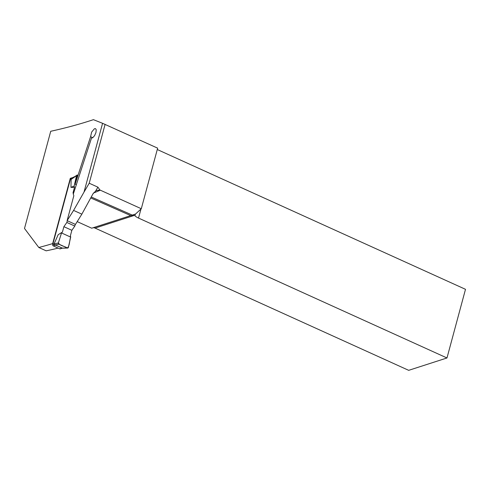 <?xml version="1.0" encoding="UTF-8"?>
<svg xmlns="http://www.w3.org/2000/svg" width="490" height="490" viewBox="0 0 490 490"><rect width="100%" height="100%" fill="white"/><g stroke="black" fill="none" stroke-linecap="round" stroke-linejoin="round"><path stroke-width="0.73" d="M71.068 178.691L70.284 178.336L52.675 243.604A745.4 243.003 15.1 0 1 38.802 247.493L24.5 228.469L50.727 131.277C66.028 127.915 80.262 124.05 93.425 119.664L102.575 123.309L84.011 192.105L73.592 210.412L67.112 220.641L73.843 195.688L73.292 194.089L91.495 138.076L92.726 137.733L94.601 135.62L95.96 132.502L96.218 129.746L95.532 128.637L94.423 128.754L91.673 132.055L90.589 136.673L75.166 184.075L77.506 175.15A0.907 0.766 72.1 0 0 76.526 175.677L71.111 179.414L70.964 187.358L74.18 186.035L74.468 187.443L70.964 187.358M74.982 176.48L72.728 177.588L73.114 177.766M70.284 178.336A745.4 243.003 -164.9 0 0 72.728 177.588M105.111 124.319L89.217 183.223L97.902 187.162L99.948 190.01L141.298 208.74L157.645 148.151L102.575 123.309M84.011 192.105L89.217 183.223M99.948 190.01L96.089 190.647L93.069 193.673L81.848 214.161L75.454 224.426L67.112 220.641M446.978 357.97L138.523 218.075A9.071 2.958 15.1 0 1 134.995 215.79L134.223 215.447L95.06 228.095L408.685 370.336L446.978 357.97L465.5 289.321L157.272 149.53M141.298 208.74L135.503 214.063L132.288 215.098L91.281 197.011M134.995 215.79L135.307 214.124M58.12 248.087A343.711 112.051 15.1 0 1 46.152 250.825L38.802 247.493M95.06 228.095A4.839 4.085 72.1 0 0 93.094 227.758M90.766 197.966L130.738 215.6L91.71 228.205L77.218 221.627M75.166 184.075L76.275 184.926M134.548 214.32L133.752 214.626M130.738 215.6L134.223 215.447M90.589 136.673L92.751 137.721M81.848 214.161L73.592 210.412M72.41 178.256L70.817 178.77A0.907 0.766 72.1 0 0 70.352 179.297L52.7 244.7A0.907 0.766 72.1 0 0 53.226 245.87L59.713 248.81A0.907 0.766 72.1 0 0 60.215 248.84L62.218 248.197M75.289 224.353L74.823 226.08L71.859 230.3L70.407 235.696L70.695 237.111L68.349 247.468A0.907 0.766 72.1 0 1 67.369 247.989L62.297 248.118L53.876 244.32L58.206 234.661L62.426 232.082L58.206 234.661M67.308 220.733L66.842 222.46L63.884 226.68L62.426 232.082M74.468 187.443L73.01 192.846L73.365 193.856M76.832 175.2L71.111 179.414M55.327 244.963L58.892 244.149A0.907 0.766 -107.9 0 1 58.377 242.942L53.686 244.02M58.377 242.942L61.52 232.952L70.695 237.111M76.526 175.677L74.18 186.035M66.842 222.46L74.823 226.08M63.884 226.68L71.859 230.3M73.01 192.846L73.604 193.115M58.892 244.149L67.369 247.989M61.52 232.952L58.377 242.942C60.037 245.864 64.564 246.145 67.369 247.989C69.758 245.974 69.409 240.498 70.695 237.111L61.52 232.952M100.334 190.163A348.549 113.625 15.1 0 1 93.461 193.017M140.955 209.052L138.523 218.075M95.752 190.831L97.902 187.162M70.352 179.297L71.522 178.917M52.7 244.7L53.876 244.32M59.713 248.81L62.242 247.989M53.226 245.87L55.762 245.049M62.212 248.197L67.687 248.056"/></g></svg>
